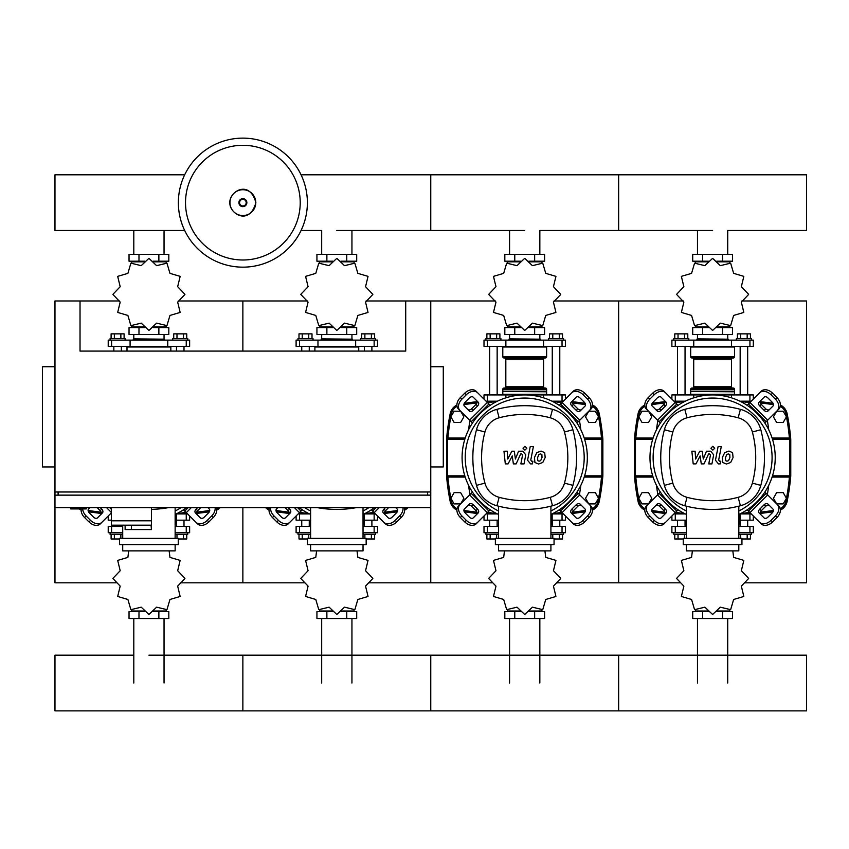 <?xml version="1.0" encoding="UTF-8"?>
<svg xmlns="http://www.w3.org/2000/svg" width="849" height="849" viewBox="0 0 849 849"><rect width="100%" height="100%" fill="white"/><g stroke="black" fill="none" stroke-linecap="round" stroke-linejoin="round"><path stroke-width="1.27" d="M70.637 507.66L70.637 508.912L86.29 508.912L86.29 507.66M366.121 300.971L405.716 300.971L405.716 351.083L80.029 351.083L80.029 300.971L54.973 300.971L54.973 491.996L430.761 491.996L430.761 495.137L54.973 495.137L54.973 507.66L430.761 507.66L430.761 582.817L492.462 582.817M54.973 366.736L42.45 366.736L42.45 466.95L54.973 466.95M430.761 366.736L443.284 366.736L443.284 466.95L430.761 466.95M58.103 495.137L58.103 491.996M427.631 495.137L427.631 491.996M405.716 300.971L430.761 300.971L430.761 582.817L369.06 582.817M111.346 507.66L111.346 520.808L151.43 520.808L151.43 507.66M111.346 525.191L111.346 520.808L151.43 520.808L151.43 529.574L151.069 525.191L111.346 525.191L125.121 525.191L125.121 529.574L151.069 529.574M131.383 525.191L131.383 529.574M783.181 422.484L786.439 416.848L783.181 411.203L776.676 411.203L773.418 416.848L776.676 422.484L783.181 422.484M595.298 422.484L598.545 416.848L595.298 411.203L588.781 411.203L585.534 416.848L588.781 422.484L595.298 422.484M648.53 422.484L651.788 416.848L648.53 411.203L642.024 411.203L638.766 416.848L642.024 422.484L648.53 422.484M460.636 422.484L463.894 416.848L460.636 411.203L454.13 411.203L450.872 416.848L454.13 422.484L460.636 422.484M783.181 503.903L786.439 498.267L783.181 492.632L776.676 492.632L773.418 498.267L776.676 503.903L783.181 503.903M595.298 503.903L598.545 498.267L595.298 492.632L588.781 492.632L585.534 498.267L588.781 503.903L595.298 503.903M648.53 503.903L651.788 498.267L648.53 492.632L642.024 492.632L638.766 498.267L642.024 503.903L648.53 503.903M460.636 503.903L463.894 498.267L460.636 492.632L454.13 492.632L450.872 498.267L454.13 503.903L460.636 503.903M307.38 202.646A64.513 64.513 0 0 1 242.867 267.159A64.513 64.513 0 0 1 178.364 202.646A64.513 64.513 0 0 1 242.867 138.132A64.513 64.513 0 0 1 307.38 202.646A64.513 64.513 0 0 0 242.867 138.132A64.513 64.513 0 0 0 178.364 202.646M242.867 145.296A57.35 57.35 0 0 1 300.217 202.646A57.35 57.35 0 0 1 242.867 259.996A57.35 57.35 0 0 1 185.517 202.646A57.35 57.35 0 0 1 242.867 145.296M671.888 399.126L671.888 394.923L753.318 394.923L753.318 399.126M685.302 401.184L673.947 401.184M751.259 401.184L739.904 401.184M484.004 399.126L484.004 394.923L565.423 394.923L565.423 399.126M497.408 401.184L486.053 401.184M563.365 401.184L552.009 401.184M727.731 254.318L727.731 230.482L806.55 230.482L806.55 174.809L618.656 174.809L618.656 230.482L618.656 174.809L430.761 174.809L430.761 230.482L430.761 174.809L301.066 174.809M184.679 174.809L54.973 174.809L54.973 230.482L184.679 230.482M681.885 401.81L677.534 401.81L677.534 401.184M677.534 394.923L677.534 346.381M685.047 394.923L685.047 346.381M677.534 401.81L678.107 402.384M673.777 340.12L673.777 338.549L688.804 338.549L688.804 340.12M674.775 338.549L674.775 333.859L687.796 333.859L687.796 338.549M684.538 333.859L684.538 338.549M678.033 333.859L678.033 338.549M747.099 402.384L747.672 401.184M747.672 394.923L747.672 346.381M740.158 394.923L740.158 346.381M747.672 401.81L743.321 401.81M751.439 340.12L751.439 338.549L736.401 338.549L736.401 340.12M750.431 338.549L750.431 333.859L740.668 333.859L740.668 338.549M740.668 333.859L737.41 333.859L737.41 338.549M747.173 333.859L747.173 338.549M741.336 302.095L748.616 294.454A36.008 36.008 0 0 0 748.616 294.338L741.336 286.697L743.82 276.445A36.008 36.008 0 0 0 743.766 276.339L733.642 273.367L730.66 263.243A36.008 36.008 0 0 0 730.564 263.179L720.302 265.663L712.661 258.383A36.008 36.008 0 0 0 712.544 258.383L704.903 265.663L694.652 263.179A36.008 36.008 0 0 0 694.546 263.243L691.564 273.367L681.439 276.339A36.008 36.008 0 0 0 681.386 276.445L683.87 286.697L676.589 294.338A36.008 36.008 0 0 0 676.589 294.454L683.87 302.095L681.386 312.358A36.008 36.008 0 0 0 681.439 312.453L691.564 315.435L694.546 325.56A36.008 36.008 0 0 0 694.652 325.613L704.903 323.14L712.544 330.41A36.008 36.008 0 0 0 712.661 330.41L720.302 323.14L730.564 325.613A36.008 36.008 0 0 0 730.66 325.56L733.642 315.435L743.766 312.453A36.008 36.008 0 0 0 743.82 312.358L741.336 302.095M727.731 261.832L727.731 261.205L727.731 261.832M697.475 261.832L697.475 261.205L697.475 261.832M722.552 254.318L722.552 261.205L732.496 261.205L732.496 254.318L692.72 254.318L692.72 261.205L708.49 261.205M722.552 261.205L716.715 261.205M702.664 254.318L702.664 261.205M697.262 338.868L728.262 339.176L697.262 338.868M727.731 326.971L727.731 327.597L727.731 326.971M697.475 326.971L697.475 327.597L697.475 326.971M722.552 334.485L722.552 327.597L732.496 327.597L732.496 334.485L692.72 334.485L692.72 327.597L708.49 327.597M722.552 327.597L716.715 327.597M702.664 334.485L702.664 327.597M731.445 346.381L753.318 346.381L753.318 340.12L671.888 340.12L671.888 346.381L731.445 346.381L731.445 340.12M716.906 326.971L729.822 326.971L729.822 325.942M708.299 326.971L695.384 326.971L695.384 325.952M695.384 262.85L695.384 261.832L708.299 261.832M716.906 261.832L729.822 261.832L729.822 262.85M691.309 346.381L690.683 347.008L734.523 347.008L734.523 356.718A1.252 1.252 0 0 1 733.271 357.97L692.466 357.97A1.252 1.252 0 0 1 693.718 359.223L731.488 359.223A1.252 1.252 0 0 1 732.74 357.97M734.523 356.718L690.683 356.718A1.252 1.252 0 0 0 691.935 357.97L712.608 357.97M692.466 388.035A1.252 1.252 0 0 0 693.718 386.783L731.488 386.783L731.488 359.223M732.74 388.035A1.252 1.252 0 0 1 731.488 386.783M691.935 388.035A1.252 1.252 0 0 0 690.683 389.288L734.523 389.288A1.252 1.252 0 0 0 733.271 388.035L691.935 388.035M690.99 391.474L734.523 391.792L690.683 391.166L734.523 391.166L734.523 389.288M691.309 394.923L690.683 394.297L734.523 394.297L734.523 391.792M493.991 401.81L489.64 401.81L489.64 401.184M489.64 394.923L489.64 346.381M497.153 394.923L497.153 346.381M489.64 401.81L490.213 402.384M485.883 340.12L485.883 338.549L500.91 338.549L500.91 340.12M486.88 338.549L486.88 333.859L499.902 333.859L499.902 338.549M496.644 333.859L496.644 338.549M490.138 333.859L490.138 338.549M559.204 402.384L559.788 401.184M559.788 394.923L559.788 346.381M552.264 394.923L552.264 346.381M559.788 401.81L555.426 401.81M563.545 340.12L563.545 338.549L548.507 338.549L548.507 340.12M562.537 338.549L562.537 333.859L552.773 333.859L552.773 338.549M552.773 333.859L549.515 333.859L549.515 338.549M559.279 333.859L559.279 338.549M553.442 302.095L560.722 294.454A36.008 36.008 0 0 0 560.722 294.338L553.442 286.697L555.925 276.445A36.008 36.008 0 0 0 555.872 276.339L545.748 273.367L542.766 263.243A36.008 36.008 0 0 0 542.67 263.179L532.408 265.663L524.767 258.383A36.008 36.008 0 0 0 524.65 258.383L517.009 265.663L506.757 263.179A36.008 36.008 0 0 0 506.651 263.243L503.669 273.367L493.556 276.339A36.008 36.008 0 0 0 493.492 276.445L495.975 286.697L488.695 294.338A36.008 36.008 0 0 0 488.695 294.454L495.975 302.095L493.492 312.358A36.008 36.008 0 0 0 493.556 312.453L503.669 315.435L506.651 325.56A36.008 36.008 0 0 0 506.757 325.613L517.009 323.14L524.65 330.41A36.008 36.008 0 0 0 524.767 330.41L532.408 323.14L542.67 325.613A36.008 36.008 0 0 0 542.766 325.56L545.748 315.435L555.872 312.453A36.008 36.008 0 0 0 555.925 312.358L553.442 302.095M539.837 261.832L539.837 261.205L539.837 261.832M509.58 261.832L509.58 261.205L509.58 261.832M534.658 254.318L534.658 261.205L544.602 261.205L544.602 254.318L504.826 254.318L504.826 261.205L520.596 261.205M534.658 261.205L528.821 261.205M514.77 254.318L514.77 261.205M509.368 338.868L540.367 339.176L509.368 338.868M539.837 326.971L539.837 327.597L539.837 326.971M509.58 326.971L509.58 327.597L509.58 326.971M534.658 334.485L534.658 327.597L544.602 327.597L544.602 334.485L504.826 334.485L504.826 327.597L520.596 327.597M534.658 327.597L528.821 327.597M514.77 334.485L514.77 327.597M543.551 346.381L565.423 346.381L565.423 340.12L484.004 340.12L484.004 346.381L543.551 346.381L543.551 340.12M529.012 326.971L541.938 326.971L541.938 325.942M520.416 326.971L507.49 326.971L507.49 325.952M507.49 262.85L507.49 261.832L520.416 261.832M529.012 261.832L541.938 261.832L541.938 262.85M503.415 346.381L502.788 347.008L546.629 347.008L546.629 356.718A1.252 1.252 0 0 1 545.376 357.97L504.571 357.97A1.252 1.252 0 0 1 505.824 359.223L543.593 359.223A1.252 1.252 0 0 1 544.846 357.97M546.629 356.718L502.788 356.718A1.252 1.252 0 0 0 504.041 357.97L524.714 357.97M504.571 388.035A1.252 1.252 0 0 0 505.824 386.783L543.593 386.783L543.593 359.223M544.846 388.035A1.252 1.252 0 0 1 543.593 386.783M504.041 388.035A1.252 1.252 0 0 0 502.788 389.288L546.629 389.288A1.252 1.252 0 0 0 545.376 388.035L504.041 388.035M503.107 391.474L546.629 391.792L502.788 391.166L546.629 391.166L546.629 389.288M503.415 394.923L502.788 394.297L546.629 394.297L546.629 391.792M301.745 351.083L301.745 346.381M309.259 351.083L309.259 346.381M297.988 340.12L297.988 338.549L313.016 338.549L313.016 340.12M298.997 338.549L298.997 333.859L312.007 333.859L312.007 338.549M308.76 333.859L308.76 338.549M302.244 333.859L302.244 338.549M371.894 351.083L371.894 346.381M364.37 351.083L364.37 346.381M375.651 340.12L375.651 338.549L360.613 338.549L360.613 340.12M374.642 338.549L374.642 333.859L364.879 333.859L364.879 338.549M364.879 333.859L361.621 333.859L361.621 338.549M371.384 333.859L371.384 338.549M365.548 302.095L372.828 294.454A36.008 36.008 0 0 0 372.828 294.338L365.548 286.697L368.031 276.445A36.008 36.008 0 0 0 367.978 276.339L357.853 273.367L354.871 263.243A36.008 36.008 0 0 0 354.776 263.179L344.514 265.663L336.873 258.383A36.008 36.008 0 0 0 336.756 258.383L329.115 265.663L318.863 263.179A36.008 36.008 0 0 0 318.757 263.243L315.775 273.367L305.661 276.339A36.008 36.008 0 0 0 305.598 276.445L308.081 286.697L300.801 294.338A36.008 36.008 0 0 0 300.801 294.454L308.081 302.095L305.598 312.358A36.008 36.008 0 0 0 305.661 312.453L315.775 315.435L318.757 325.56A36.008 36.008 0 0 0 318.863 325.613L329.115 323.14L336.756 330.41A36.008 36.008 0 0 0 336.873 330.41L344.514 323.14L354.776 325.613A36.008 36.008 0 0 0 354.871 325.56L357.853 315.435L367.978 312.453A36.008 36.008 0 0 0 368.031 312.358L365.548 302.095M351.942 261.832L351.942 261.205L351.942 261.832M321.686 261.832L321.686 261.205L321.686 261.832M346.763 254.318L346.763 261.205L356.707 261.205L356.707 254.318L316.932 254.318L316.932 261.205L332.702 261.205M346.763 261.205L340.927 261.205M326.876 254.318L326.876 261.205M321.474 338.868L352.473 339.176L321.474 338.868M351.942 326.971L351.942 327.597L351.942 326.971M321.686 326.971L321.686 327.597L321.686 326.971M346.763 334.485L346.763 327.597L356.707 327.597L356.707 334.485L316.932 334.485L316.932 327.597L332.702 327.597M346.763 327.597L340.927 327.597M326.876 334.485L326.876 327.597M355.657 346.381L377.529 346.381L377.529 340.12L296.11 340.12L296.11 346.381L355.657 346.381L355.657 340.12M341.118 326.971L354.044 326.971L354.044 325.942M332.521 326.971L319.595 326.971L319.595 325.952M319.595 262.85L319.595 261.832L332.521 261.832M341.118 261.832L354.044 261.832L354.044 262.85M315.52 346.381L314.894 347.008L358.734 347.008L358.734 351.083M113.851 351.083L113.851 346.381M121.365 351.083L121.365 346.381M110.094 340.12L110.094 338.549L125.121 338.549L125.121 340.12M111.102 338.549L111.102 333.859L124.113 333.859L124.113 338.549M120.866 333.859L120.866 338.549M114.35 333.859L114.35 338.549M184 351.083L184 346.381M176.486 351.083L176.486 346.381M187.756 340.12L187.756 338.549L172.718 338.549L172.718 340.12M186.748 338.549L186.748 333.859L176.985 333.859L176.985 338.549M176.985 333.859L173.727 333.859L173.727 338.549M183.49 333.859L183.49 338.549M177.664 302.095L184.933 294.454A36.008 36.008 0 0 0 184.933 294.338L177.664 286.697L180.137 276.445A36.008 36.008 0 0 0 180.084 276.339L169.959 273.367L166.977 263.243A36.008 36.008 0 0 0 166.882 263.179L156.619 265.663L148.978 258.383A36.008 36.008 0 0 0 148.862 258.383L141.221 265.663L130.969 263.179A36.008 36.008 0 0 0 130.863 263.243L127.891 273.367L117.767 276.339A36.008 36.008 0 0 0 117.703 276.445L120.187 286.697L112.906 294.338A36.008 36.008 0 0 0 112.906 294.454L120.187 302.095L117.703 312.358A36.008 36.008 0 0 0 117.767 312.453L127.891 315.435L130.863 325.56A36.008 36.008 0 0 0 130.969 325.613L141.221 323.14L148.862 330.41A36.008 36.008 0 0 0 148.978 330.41L156.619 323.14L166.882 325.613A36.008 36.008 0 0 0 166.977 325.56L169.959 315.435L180.084 312.453A36.008 36.008 0 0 0 180.137 312.358L177.664 302.095M164.048 261.832L164.048 261.205L164.048 261.832M133.802 261.832L133.802 261.205L133.802 261.832M158.869 254.318L158.869 261.205L168.813 261.205L168.813 254.318L129.037 254.318L129.037 261.205L144.808 261.205M158.869 261.205L153.032 261.205M138.981 254.318L138.981 261.205M133.58 338.868L164.579 339.176L133.58 338.868M164.048 326.971L164.048 327.597L164.048 326.971M133.802 326.971L133.802 327.597L133.802 326.971M158.869 334.485L158.869 327.597L168.813 327.597L168.813 334.485L129.037 334.485L129.037 327.597L144.808 327.597M158.869 327.597L153.032 327.597M138.981 334.485L138.981 327.597M167.762 346.381L189.635 346.381L189.635 340.12L108.216 340.12L108.216 346.381L167.762 346.381L167.762 340.12M153.223 326.971L166.149 326.971L166.149 325.942M144.627 326.971L131.701 326.971L131.701 325.952M131.701 262.85L131.701 261.832L144.627 261.832M153.223 261.832L166.149 261.832L166.149 262.85M127.626 346.381L127 347.008L170.84 347.008L170.84 351.083M678.107 512.722L677.534 513.295L681.885 513.295M677.534 513.295L677.534 513.921M677.534 520.182L677.534 526.444M685.047 520.182L685.047 526.444M673.777 532.716L673.777 534.276L686.395 534.276M684.538 538.351L684.538 534.276M678.033 534.276L678.033 538.977L674.775 538.977L674.775 534.276M678.033 538.977L683.265 538.977M747.099 512.722L747.672 513.921M747.672 520.182L747.672 526.444M747.672 513.295L743.321 513.295M740.158 520.182L740.158 526.444M751.439 532.716L751.439 534.276L738.81 534.276M740.668 538.351L740.668 534.276M747.173 534.276L747.173 538.977L750.431 538.977L750.431 534.276M747.173 538.977L741.941 538.977M692.391 550.874L691.564 557.4L681.439 560.372A36.008 36.008 0 0 0 681.386 560.478L683.87 570.73L676.589 578.371A36.008 36.008 0 0 0 676.589 578.487L683.87 586.128L681.386 596.391A36.008 36.008 0 0 0 681.439 596.486L691.564 599.468L694.546 609.593A36.008 36.008 0 0 0 694.652 609.646L704.903 607.173L712.544 614.443A36.008 36.008 0 0 0 712.661 614.443L720.302 607.173L730.564 609.646A36.008 36.008 0 0 0 730.66 609.593L733.642 599.468L743.766 596.486A36.008 36.008 0 0 0 743.82 596.391L741.336 586.128L748.616 578.487A36.008 36.008 0 0 0 748.616 578.371L741.336 570.73L743.82 560.478A36.008 36.008 0 0 0 743.766 560.372L733.642 557.4L732.814 550.874M697.475 611.004L697.475 611.63L697.475 611.004M727.731 611.004L727.731 611.63L727.731 611.004M702.664 618.518L702.664 611.63L692.72 611.63L692.72 618.518L732.496 618.518L732.496 611.63L716.715 611.63M702.664 611.63L708.49 611.63M722.552 618.518L722.552 611.63M686.395 526.444L671.888 526.444L671.888 532.716L686.395 532.716M738.81 532.716L753.318 532.716L753.318 526.444L738.81 526.444M729.822 609.975L729.822 611.004L716.906 611.004M708.299 611.004L695.384 611.004L695.384 609.975M490.213 512.722L489.64 513.295L493.991 513.295M489.64 513.295L489.64 513.921M489.64 520.182L489.64 526.444M497.153 520.182L497.153 526.444M485.883 532.716L485.883 534.276L498.501 534.276M496.644 538.351L496.644 534.276M490.138 534.276L490.138 538.977L486.88 538.977L486.88 534.276M490.138 538.977L495.37 538.977M559.204 512.722L559.788 513.921M559.788 520.182L559.788 526.444M559.788 513.295L555.426 513.295M552.264 520.182L552.264 526.444M563.545 532.716L563.545 534.276L550.916 534.276M552.773 538.351L552.773 534.276M559.279 534.276L559.279 538.977L562.537 538.977L562.537 534.276M559.279 538.977L554.057 538.977M504.497 550.874L503.669 557.4L493.556 560.372A36.008 36.008 0 0 0 493.492 560.478L495.975 570.73L488.695 578.371A36.008 36.008 0 0 0 488.695 578.487L495.975 586.128L493.492 596.391A36.008 36.008 0 0 0 493.556 596.486L503.669 599.468L506.651 609.593A36.008 36.008 0 0 0 506.757 609.646L517.009 607.173L524.65 614.443A36.008 36.008 0 0 0 524.767 614.443L532.408 607.173L542.67 609.646A36.008 36.008 0 0 0 542.766 609.593L545.748 599.468L555.872 596.486A36.008 36.008 0 0 0 555.925 596.391L553.442 586.128L560.722 578.487A36.008 36.008 0 0 0 560.722 578.371L553.442 570.73L555.925 560.478A36.008 36.008 0 0 0 555.872 560.372L545.748 557.4L544.92 550.874M509.58 611.004L509.58 611.63L509.58 611.004M539.837 611.004L539.837 611.63L539.837 611.004M514.77 618.518L514.77 611.63L504.826 611.63L504.826 618.518L544.602 618.518L544.602 611.63L528.821 611.63M514.77 611.63L520.596 611.63M534.658 618.518L534.658 611.63M498.501 526.444L484.004 526.444L484.004 532.716L498.501 532.716M550.916 532.716L565.423 532.716L565.423 526.444L550.916 526.444M541.938 609.975L541.938 611.004L529.012 611.004M520.416 611.004L507.49 611.004L507.49 609.975M302.318 512.722L301.745 513.295L306.107 513.295M301.745 513.295L301.745 513.921M301.745 520.182L301.745 526.444M309.259 520.182L309.259 526.444M297.988 532.716L297.988 534.276L310.607 534.276M308.76 538.351L308.76 534.276M302.244 534.276L302.244 538.977L298.997 538.977L298.997 534.276M302.244 538.977L307.476 538.977M371.31 512.722L371.894 513.921M371.894 520.182L371.894 526.444M371.894 513.295L367.532 513.295M364.37 520.182L364.37 526.444M375.651 532.716L375.651 534.276L363.032 534.276M364.879 538.351L364.879 534.276M371.384 534.276L371.384 538.977L374.642 538.977L374.642 534.276M371.384 538.977L366.163 538.977M316.603 550.874L315.775 557.4L305.661 560.372A36.008 36.008 0 0 0 305.598 560.478L308.081 570.73L300.801 578.371A36.008 36.008 0 0 0 300.801 578.487L308.081 586.128L305.598 596.391A36.008 36.008 0 0 0 305.661 596.486L315.775 599.468L318.757 609.593A36.008 36.008 0 0 0 318.863 609.646L329.115 607.173L336.756 614.443A36.008 36.008 0 0 0 336.873 614.443L344.514 607.173L354.776 609.646A36.008 36.008 0 0 0 354.871 609.593L357.853 599.468L367.978 596.486A36.008 36.008 0 0 0 368.031 596.391L365.548 586.128L372.828 578.487A36.008 36.008 0 0 0 372.828 578.371L365.548 570.73L368.031 560.478A36.008 36.008 0 0 0 367.978 560.372L357.853 557.4L357.026 550.874M321.686 611.004L321.686 611.63L321.686 611.004M351.942 611.004L351.942 611.63L351.942 611.004M326.876 618.518L326.876 611.63L316.932 611.63L316.932 618.518L356.707 618.518L356.707 611.63L340.927 611.63M326.876 611.63L332.702 611.63M346.763 618.518L346.763 611.63M310.607 526.444L296.11 526.444L296.11 532.716L310.607 532.716M363.032 532.716L377.529 532.716L377.529 526.444L363.032 526.444M354.044 609.975L354.044 611.004L341.118 611.004M332.521 611.004L319.595 611.004L319.595 609.975M113.851 525.191L113.851 526.444M121.365 525.191L121.365 526.444M110.094 532.716L110.094 534.276L122.712 534.276M120.866 538.351L120.866 534.276M114.35 534.276L114.35 538.977L111.102 538.977L111.102 534.276M114.35 538.977L119.582 538.977M183.416 512.722L184 513.921M184 520.182L184 526.444M184 513.295L179.638 513.295M176.486 520.182L176.486 526.444M187.756 532.716L187.756 534.276L175.138 534.276M176.985 538.351L176.985 534.276M183.49 534.276L183.49 538.977L186.748 538.977L186.748 534.276M183.49 538.977L178.269 538.977M128.708 550.874L127.891 557.4L117.767 560.372A36.008 36.008 0 0 0 117.703 560.478L120.187 570.73L112.906 578.371A36.008 36.008 0 0 0 112.906 578.487L120.187 586.128L117.703 596.391A36.008 36.008 0 0 0 117.767 596.486L127.891 599.468L130.863 609.593A36.008 36.008 0 0 0 130.969 609.646L141.221 607.173L148.862 614.443A36.008 36.008 0 0 0 148.978 614.443L156.619 607.173L166.882 609.646A36.008 36.008 0 0 0 166.977 609.593L169.959 599.468L180.084 596.486A36.008 36.008 0 0 0 180.137 596.391L177.664 586.128L184.933 578.487A36.008 36.008 0 0 0 184.933 578.371L177.664 570.73L180.137 560.478A36.008 36.008 0 0 0 180.084 560.372L169.959 557.4L169.131 550.874M133.802 611.004L133.802 611.63L133.802 611.004M164.048 611.004L164.048 611.63L164.048 611.004M138.981 618.518L138.981 611.63L129.037 611.63L129.037 618.518L168.813 618.518L168.813 611.63L153.032 611.63M138.981 611.63L144.808 611.63M158.869 618.518L158.869 611.63M122.712 526.444L108.216 526.444L108.216 532.716L122.712 532.716M175.138 532.716L189.635 532.716L189.635 526.444L175.138 526.444M166.149 609.975L166.149 611.004L153.223 611.004M144.627 611.004L131.701 611.004L131.701 609.975M740.063 520.182L753.318 520.182L753.318 515.98M671.888 515.98L671.888 520.182L686.395 520.182M685.302 513.921L673.947 513.921M751.259 513.921L739.904 513.921M552.168 520.182L565.423 520.182L565.423 515.98M484.004 515.98L484.004 520.182L498.501 520.182M497.408 513.921L486.053 513.921M563.365 513.921L552.009 513.921M364.285 520.182L377.529 520.182L377.529 515.98M296.11 515.98L296.11 520.182L310.607 520.182M309.514 513.921L298.158 513.921M375.47 513.921L364.115 513.921M176.39 520.182L189.635 520.182L189.635 515.98M108.216 515.98L108.216 520.182L111.346 520.182M111.346 513.921L110.274 513.921M187.576 513.921L176.221 513.921M148.925 655.184L806.55 655.184L806.55 710.868L618.656 710.868L618.656 655.184L618.656 710.868L430.761 710.868L430.761 655.184L430.761 710.868L242.867 710.868L242.867 655.184L242.867 710.868L54.973 710.868L54.973 655.184L133.802 655.184M729.769 454.47L728.389 453.918L726.818 454.47L725.492 457.537L725.63 460.636L726.977 461.198L728.569 460.636L729.907 457.537L729.769 454.47M724.728 452.623L722.329 457.537L722.807 462.482L726.426 464.042L730.671 462.482L733.069 457.537L732.581 452.623L728.941 451.063L724.728 452.623M718.127 446.563L715.463 460.264L718.456 463.894L720.26 463.894L720.78 461.219L719.559 461.219L718.668 460.073L721.289 446.563L718.127 446.563M712.82 450.129L714.741 448.208L712.82 446.287L710.9 448.208L712.82 450.129M695.957 463.894L700.16 455.934L701.263 463.894L704.033 463.894L708.586 453.886L709.562 453.886L710.464 455.032L708.766 463.904L711.929 463.904L713.669 454.82L710.655 451.201L706.464 451.212L703.301 459.054L702.219 451.212L699.746 451.212L695.639 459.054L695.119 451.212L691.861 451.212L693.198 463.894L695.957 463.894M541.874 454.47L540.495 453.918L538.935 454.47L537.608 457.537L537.735 460.636L539.083 461.198L540.675 460.636L542.012 457.537L541.874 454.47M536.833 452.623L534.446 457.537L534.912 462.482L538.531 464.042L542.776 462.482L545.175 457.537L544.687 452.623L541.046 451.063L536.833 452.623M530.232 446.563L527.569 460.264L530.561 463.894L532.365 463.894L532.885 461.219L531.676 461.219L530.774 460.073L533.395 446.563L530.232 446.563M524.926 450.129L526.847 448.208L524.926 446.287L523.005 448.208L524.926 450.129M508.063 463.894L512.265 455.934L513.369 463.894L516.139 463.894L520.692 453.886L521.668 453.886L522.57 455.032L520.872 463.904L524.035 463.904L525.775 454.82L522.761 451.201L518.569 451.212L515.407 459.054L514.324 451.212L511.851 451.212L507.744 459.054L507.224 451.212L503.966 451.212L505.304 463.894L508.063 463.894M712.608 394.923A62.635 62.635 0 0 1 739.712 514.016A62.635 62.635 0 0 0 712.608 394.923A62.635 62.635 0 0 0 686.395 514.441A62.635 62.635 0 0 1 712.608 394.923M769.523 505.622A3.131 2.218 -45 0 0 765.745 506.269L761.32 510.695A3.131 2.218 -45 0 0 760.672 514.473M759.749 509.135L764.185 504.699A3.131 2.218 135 0 1 767.963 504.051L772.93 509.018A3.131 2.218 135 0 1 772.282 512.796L767.846 517.232A3.131 2.218 135 0 1 764.068 517.879L759.102 512.913A3.131 2.218 135 0 1 759.749 509.135L761.32 510.695M760.672 400.632A3.131 2.218 -135 0 0 761.32 404.411L765.745 408.836A3.131 2.218 -135 0 0 769.523 409.483M764.185 410.407L759.749 405.971A3.131 2.218 45 0 1 759.102 402.193L764.068 397.226A3.131 2.218 45 0 1 767.846 397.873L772.282 402.309A3.131 2.218 45 0 1 772.93 406.087L767.963 411.054A3.131 2.218 45 0 1 764.185 410.407L765.745 408.836M655.683 409.483A3.131 2.218 135 0 0 659.461 408.836L663.886 404.411A3.131 2.218 135 0 0 664.534 400.632M665.457 405.971L661.021 410.407A3.131 2.218 -45 0 1 657.243 411.054L652.276 406.087A3.131 2.218 -45 0 1 652.923 402.309L657.359 397.873A3.131 2.218 -45 0 1 661.138 397.226L666.104 402.193A3.131 2.218 -45 0 1 665.457 405.971L663.886 404.411M777.355 504.593A9.392 6.643 135 0 1 775.413 515.937L776.973 517.497A9.392 6.643 -45 0 0 778.926 506.163L764.853 492.091M747.141 509.803L761.203 523.875A9.392 6.643 -45 0 0 772.548 521.923L770.977 520.363A9.392 6.643 135 0 1 759.643 522.305M776.973 517.497L772.548 521.923M775.413 515.937L770.977 520.363M759.643 392.8A9.392 6.643 45 0 1 770.977 394.743L772.548 393.183A9.392 6.643 -135 0 0 761.203 391.23L747.141 405.302M764.853 423.014L778.926 408.953A9.392 6.643 -135 0 0 776.973 397.608L775.413 399.179A9.392 6.643 45 0 1 777.355 410.513M772.548 393.183L776.973 397.608M770.977 394.743L775.413 399.179M647.851 410.513A9.392 6.643 -45 0 1 649.793 399.179L648.233 397.608A9.392 6.643 135 0 0 646.28 408.953L660.352 423.014M678.064 405.302L664.003 391.23A9.392 6.643 135 0 0 652.658 393.183L654.229 394.743A9.392 6.643 -45 0 1 665.563 392.8M648.233 397.608L652.658 393.183M649.793 399.179L654.229 394.743M664.534 514.473A3.131 2.218 45 0 0 663.886 510.695L659.461 506.269A3.131 2.218 45 0 0 655.683 505.622M661.021 504.699L665.457 509.135A3.131 2.218 -135 0 1 666.104 512.913L661.138 517.879A3.131 2.218 -135 0 1 657.359 517.232L652.923 512.796A3.131 2.218 -135 0 1 652.276 509.018L657.243 504.051A3.131 2.218 -135 0 1 661.021 504.699L659.461 506.269M660.352 492.091L646.28 506.163A9.392 6.643 45 0 0 648.233 517.497L649.793 515.937A9.392 6.643 -135 0 1 647.851 504.593M665.563 522.305A9.392 6.643 -135 0 1 654.229 520.363L652.658 521.923A9.392 6.643 45 0 0 664.003 523.875L678.064 509.803M652.658 521.923L648.233 517.497M654.229 520.363L649.793 515.937M686.395 510.971A59.504 59.504 0 0 1 712.608 398.054A59.504 59.504 0 0 1 738.81 510.971M738.81 514.016L740.063 514.016L740.063 524.035L738.81 524.035M741.941 544.612L741.941 538.351L683.265 538.351L683.265 544.612L741.941 544.612M738.81 538.351L738.81 506.174M686.395 544.612L686.395 550.874L738.81 550.874L738.81 544.612M686.395 506.174L686.395 538.351M740.413 505.76A28.813 28.813 0 0 0 760.81 485.363A107.685 107.685 0 0 0 760.81 429.743A28.813 28.813 0 0 0 740.413 409.345A107.685 107.685 0 0 0 684.793 409.345A28.813 28.813 0 0 0 664.396 429.743A107.685 107.685 0 0 0 664.396 485.363A28.813 28.813 0 0 0 684.793 505.76A107.685 107.685 0 0 0 740.413 505.76L738.163 497.323A98.951 98.951 0 0 1 687.043 497.323A20.068 20.068 0 0 1 672.843 483.113A98.951 98.951 0 0 1 672.843 431.992A20.068 20.068 0 0 1 687.043 417.793A98.951 98.951 0 0 1 738.163 417.793A20.068 20.068 0 0 1 752.363 431.992A98.951 98.951 0 0 1 752.363 483.113A20.068 20.068 0 0 1 738.163 497.323M524.714 394.923A62.635 62.635 0 0 1 551.818 514.016A62.635 62.635 0 0 0 524.714 394.923A62.635 62.635 0 0 0 498.501 514.441A62.635 62.635 0 0 1 524.714 394.923M581.639 505.622A3.131 2.218 -45 0 0 577.851 506.269L573.425 510.695A3.131 2.218 -45 0 0 572.778 514.473M571.855 509.135L576.291 504.699A3.131 2.218 135 0 1 580.069 504.051L585.035 509.018A3.131 2.218 135 0 1 584.388 512.796L579.952 517.232A3.131 2.218 135 0 1 576.174 517.879L571.207 512.913A3.131 2.218 135 0 1 571.855 509.135L573.425 510.695M572.778 400.632A3.131 2.218 -135 0 0 573.425 404.411L577.851 408.836A3.131 2.218 -135 0 0 581.639 409.483M576.291 410.407L571.855 405.971A3.131 2.218 45 0 1 571.207 402.193L576.174 397.226A3.131 2.218 45 0 1 579.952 397.873L584.388 402.309A3.131 2.218 45 0 1 585.035 406.087L580.069 411.054A3.131 2.218 45 0 1 576.291 410.407L577.851 408.836M467.788 409.483A3.131 2.218 135 0 0 471.566 408.836L475.992 404.411A3.131 2.218 135 0 0 476.639 400.632M477.562 405.971L473.126 410.407A3.131 2.218 -45 0 1 469.348 411.054L464.382 406.087A3.131 2.218 -45 0 1 465.029 402.309L469.465 397.873A3.131 2.218 -45 0 1 473.243 397.226L478.21 402.193A3.131 2.218 -45 0 1 477.562 405.971L475.992 404.411M589.461 504.593A9.392 6.643 135 0 1 587.519 515.937L589.079 517.497A9.392 6.643 -45 0 0 591.031 506.163L576.959 492.091M559.247 509.803L573.319 523.875A9.392 6.643 -45 0 0 584.653 521.923L583.093 520.363A9.392 6.643 135 0 1 571.748 522.305M589.079 517.497L584.653 521.923M587.519 515.937L583.093 520.363M571.748 392.8A9.392 6.643 45 0 1 583.093 394.743L584.653 393.183A9.392 6.643 -135 0 0 573.319 391.23L559.247 405.302M576.959 423.014L591.031 408.953A9.392 6.643 -135 0 0 589.079 397.608L587.519 399.179A9.392 6.643 45 0 1 589.461 410.513M584.653 393.183L589.079 397.608M583.093 394.743L587.519 399.179M459.956 410.513A9.392 6.643 -45 0 1 461.898 399.179L460.338 397.608A9.392 6.643 135 0 0 458.386 408.953L472.458 423.014M490.17 405.302L476.109 391.23A9.392 6.643 135 0 0 464.764 393.183L466.334 394.743A9.392 6.643 -45 0 1 477.669 392.8M460.338 397.608L464.764 393.183M461.898 399.179L466.334 394.743M476.639 514.473A3.131 2.218 45 0 0 475.992 510.695L471.566 506.269A3.131 2.218 45 0 0 467.788 505.622M473.126 504.699L477.562 509.135A3.131 2.218 -135 0 1 478.21 512.913L473.243 517.879A3.131 2.218 -135 0 1 469.465 517.232L465.029 512.796A3.131 2.218 -135 0 1 464.382 509.018L469.348 504.051A3.131 2.218 -135 0 1 473.126 504.699L471.566 506.269M472.458 492.091L458.386 506.163A9.392 6.643 45 0 0 460.338 517.497L461.898 515.937A9.392 6.643 -135 0 1 459.956 504.593M477.669 522.305A9.392 6.643 -135 0 1 466.334 520.363L464.764 521.923A9.392 6.643 45 0 0 476.109 523.875L490.17 509.803M464.764 521.923L460.338 517.497M466.334 520.363L461.898 515.937M498.501 510.971A59.504 59.504 0 0 1 524.714 398.054A59.504 59.504 0 0 1 550.916 510.971M550.916 514.016L552.168 514.016L552.168 524.035L550.916 524.035M554.057 544.612L554.057 538.351L495.37 538.351L495.37 544.612L554.057 544.612M550.916 538.351L550.916 506.174M498.501 544.612L498.501 550.874L550.916 550.874L550.916 544.612M498.501 506.174L498.501 538.351M552.519 505.76A28.813 28.813 0 0 0 572.916 485.363A107.685 107.685 0 0 0 572.916 429.743A28.813 28.813 0 0 0 552.519 409.345A107.685 107.685 0 0 0 496.898 409.345A28.813 28.813 0 0 0 476.501 429.743A107.685 107.685 0 0 0 476.501 485.363A28.813 28.813 0 0 0 496.898 505.76A107.685 107.685 0 0 0 552.519 505.76L550.269 497.323A98.951 98.951 0 0 1 499.148 497.323A20.068 20.068 0 0 1 484.949 483.113A98.951 98.951 0 0 1 484.949 431.992A20.068 20.068 0 0 1 499.148 417.793A98.951 98.951 0 0 1 550.269 417.793A20.068 20.068 0 0 1 564.479 431.992A98.951 98.951 0 0 1 564.479 483.113A20.068 20.068 0 0 1 550.269 497.323M374.398 507.66A62.635 62.635 0 0 1 363.924 514.016A62.635 62.635 0 0 0 374.398 507.66M388.566 507.66L385.531 510.695A3.131 2.218 -45 0 0 384.884 514.473M395.783 507.66L397.141 509.018A3.131 2.218 135 0 1 396.494 512.796L392.068 517.232A3.131 2.218 135 0 1 388.28 517.879L383.313 512.913A3.131 2.218 135 0 1 383.971 509.135L385.435 507.66M371.353 509.803L385.425 523.875A9.392 6.643 -45 0 0 396.759 521.923L395.199 520.363A9.392 6.643 135 0 1 383.854 522.305M403.01 507.66A9.392 6.643 135 0 1 399.624 515.937L401.195 517.497A9.392 6.643 -45 0 0 404.156 507.66M401.195 517.497L396.759 521.923M399.624 515.937L395.199 520.363M288.745 514.473A3.131 2.218 45 0 0 288.098 510.695L285.062 507.66M288.193 507.66L289.668 509.135A3.131 2.218 -135 0 1 290.316 512.913L285.349 517.879A3.131 2.218 -135 0 1 281.571 517.232L277.145 512.796A3.131 2.218 -135 0 1 276.487 509.018L277.856 507.66M289.774 522.305A9.392 6.643 -135 0 1 278.44 520.363L276.87 521.923A9.392 6.643 45 0 0 288.214 523.875L302.286 509.803M276.87 521.923L272.444 517.497L274.004 515.937A9.392 6.643 -135 0 1 270.629 507.66M269.483 507.66A9.392 6.643 45 0 0 272.444 517.497M278.44 520.363L274.004 515.937M310.607 514.441A62.635 62.635 0 0 1 299.241 507.66A62.635 62.635 0 0 0 310.607 514.441M310.607 510.971A59.504 59.504 0 0 1 304.727 507.66M363.032 514.016L364.285 514.016L364.285 524.035L363.032 524.035M366.163 544.612L366.163 538.351L307.476 538.351L307.476 544.612L366.163 544.612M363.032 538.351L363.032 507.66M310.607 544.612L310.607 550.874L363.032 550.874L363.032 544.612M310.607 507.66L310.607 538.351M368.901 507.66A59.504 59.504 0 0 1 363.032 510.971M317.462 507.66A107.685 107.685 0 0 0 356.166 507.66M186.504 507.66A62.635 62.635 0 0 1 176.03 514.016A62.635 62.635 0 0 0 186.504 507.66M200.682 507.66L197.637 510.695A3.131 2.218 -45 0 0 196.989 514.473M207.888 507.66L209.247 509.018A3.131 2.218 135 0 1 208.599 512.796L204.174 517.232A3.131 2.218 135 0 1 200.385 517.879L195.429 512.913A3.131 2.218 135 0 1 196.077 509.135L197.541 507.66M183.458 509.803L197.53 523.875A9.392 6.643 -45 0 0 208.865 521.923L207.305 520.363A9.392 6.643 135 0 1 195.96 522.305M215.115 507.66A9.392 6.643 135 0 1 211.73 515.937L213.301 517.497A9.392 6.643 -45 0 0 216.262 507.66M213.301 517.497L208.865 521.923M211.73 515.937L207.305 520.363M100.861 514.473A3.131 2.218 45 0 0 100.203 510.695L97.168 507.66M100.299 507.66L101.774 509.135A3.131 2.218 -135 0 1 102.421 512.913L97.455 517.879A3.131 2.218 -135 0 1 93.677 517.232L89.251 512.796A3.131 2.218 -135 0 1 88.593 509.018L89.962 507.66M101.88 522.305A9.392 6.643 -135 0 1 90.546 520.363L88.975 521.923A9.392 6.643 45 0 0 100.32 523.875L111.346 512.849M88.975 521.923L84.55 517.497L86.12 515.937A9.392 6.643 -135 0 1 82.682 508.912M81.217 508.912A9.392 6.643 45 0 0 84.55 517.497M90.546 520.363L86.12 515.937M175.138 514.016L176.39 514.016L176.39 524.035L175.138 524.035M178.269 544.612L178.269 538.351L119.582 538.351L119.582 544.612L178.269 544.612M175.138 538.351L175.138 507.66M122.712 544.612L122.712 550.874L175.138 550.874L175.138 544.612M122.712 525.191L122.712 538.351M181.007 507.66A59.504 59.504 0 0 1 175.138 510.971M151.43 509.379A107.685 107.685 0 0 0 168.282 507.66M675.581 512.297A216.272 216.272 0 0 0 684.846 513.698M740.36 513.698A216.272 216.272 0 0 0 749.625 512.297M767.347 494.574A216.272 216.272 0 0 0 768.748 485.31M768.748 429.796A216.272 216.272 0 0 0 767.347 420.531M749.625 402.808A216.272 216.272 0 0 0 740.36 401.407M684.846 401.407A216.272 216.272 0 0 0 675.581 402.808M657.858 420.531A216.272 216.272 0 0 0 656.457 429.796M656.457 485.31A216.272 216.272 0 0 0 657.858 494.574M487.687 512.297A216.272 216.272 0 0 0 496.952 513.698M552.466 513.698A216.272 216.272 0 0 0 561.741 512.297M579.453 494.574A216.272 216.272 0 0 0 580.854 485.31M580.854 429.796A216.272 216.272 0 0 0 579.453 420.531M561.741 402.808A216.272 216.272 0 0 0 552.466 401.407M496.952 401.407A216.272 216.272 0 0 0 487.687 402.808M469.964 420.531A216.272 216.272 0 0 0 468.563 429.796M468.563 485.31A216.272 216.272 0 0 0 469.964 494.574M299.793 512.297A216.272 216.272 0 0 0 309.057 513.698M364.571 513.698A216.272 216.272 0 0 0 373.847 512.297M176.677 513.698A216.272 216.272 0 0 0 185.952 512.297M787.15 501.334A221.472 221.472 0 0 0 790.759 475.928L789.4 477.074A220.22 220.22 0 0 1 785.919 501.08L787.15 501.334A12.523 12.523 0 0 1 780.411 510.09M790.196 476.873L789.506 477.074A1.252 1.252 0 0 0 790.759 475.928L790.759 439.177A221.472 221.472 0 0 0 787.15 413.781A12.523 12.523 0 0 0 780.411 405.015M644.794 405.015A12.523 12.523 0 0 0 638.055 413.781A221.472 221.472 0 0 0 634.447 439.177L635.699 438.031A1.252 1.252 0 0 0 634.447 439.177L635.455 439.283L635.37 438.073M773.036 403.317A424.511 424.511 0 0 0 760.184 401.673M665.022 401.673A424.511 424.511 0 0 0 652.181 403.317M789.835 438.073L789.75 439.283L790.759 439.177L789.506 438.031L772.112 438.031M652.181 511.788A424.511 424.511 0 0 0 665.022 513.443M760.184 513.443A424.511 424.511 0 0 0 773.036 511.788M634.447 439.177L634.447 475.928L635.699 477.074L653.093 477.074L635.699 477.074L635.455 475.822L634.447 475.928A221.472 221.472 0 0 0 638.055 501.334A12.523 12.523 0 0 0 644.794 510.09M635.01 476.873L635.699 477.074A1.252 1.252 0 0 1 634.447 475.928M772.112 477.074L789.506 477.074A1.252 1.252 0 0 0 790.759 475.928L789.75 475.822L789.506 477.074M790.759 439.177A1.252 1.252 0 0 0 789.506 438.031A1.252 1.252 0 0 1 790.759 439.177M772.516 439.283L789.75 439.283L789.75 475.822L772.516 475.822M653.093 438.031L635.699 438.031M652.701 475.822L635.455 475.822L635.455 439.283L652.701 439.283M592.517 510.09A12.523 12.523 0 0 0 599.256 501.334A221.472 221.472 0 0 0 602.864 475.928L602.652 476.533M602.302 476.873L601.612 477.074A1.252 1.252 0 0 0 602.864 475.928L601.612 477.074A1.252 1.252 0 0 0 602.864 475.928L602.864 439.177A221.472 221.472 0 0 0 599.256 413.781A12.523 12.523 0 0 0 592.517 405.015M450.161 413.781A221.472 221.472 0 0 0 446.553 439.177L447.911 438.031A220.22 220.22 0 0 1 451.392 414.025L450.161 413.781A12.523 12.523 0 0 1 456.9 405.015M447.476 438.073L447.805 438.031A1.252 1.252 0 0 0 446.553 439.177L447.561 439.283L447.805 438.031L465.199 438.031M585.141 403.317A424.511 424.511 0 0 0 572.3 401.673M477.127 401.673A424.511 424.511 0 0 0 464.286 403.317M601.941 438.073L601.856 439.283L602.864 439.177L601.612 438.031L584.218 438.031M464.286 511.788A424.511 424.511 0 0 0 477.127 513.443M572.3 513.443A424.511 424.511 0 0 0 585.141 511.788M446.553 439.177L446.553 475.928L447.805 477.074L465.199 477.074L447.805 477.074L447.561 475.822L446.553 475.928A221.472 221.472 0 0 0 450.161 501.334A12.523 12.523 0 0 0 456.9 510.09M447.115 476.873L447.805 477.074A1.252 1.252 0 0 1 446.553 475.928M584.218 477.074L601.612 477.074L601.856 475.822L584.621 475.822M602.864 475.928L601.856 475.822L601.856 439.283L584.621 439.283M602.864 439.177A1.252 1.252 0 0 0 601.612 438.031A1.252 1.252 0 0 1 602.864 439.177M464.806 475.822L447.561 475.822L447.561 439.283L464.806 439.283M404.633 510.09A12.523 12.523 0 0 0 407.998 507.66M276.392 511.788A424.511 424.511 0 0 0 289.233 513.443M384.406 513.443A424.511 424.511 0 0 0 397.247 511.788M265.641 507.66A12.523 12.523 0 0 0 269.006 510.09M216.739 510.09A12.523 12.523 0 0 0 220.103 507.66M88.498 511.788A424.511 424.511 0 0 0 101.339 513.443M196.512 513.443A424.511 424.511 0 0 0 209.353 511.788M79.19 508.912A12.523 12.523 0 0 0 81.111 510.09M744.849 582.817L806.55 582.817L806.55 300.971L741.899 300.971M554.015 300.971L618.656 300.971L618.656 582.817L618.656 300.971L683.307 300.971M556.955 582.817L680.357 582.817M430.761 300.971L495.413 300.971M178.226 300.971L242.867 300.971L242.867 351.083L242.867 300.971L307.518 300.971M181.166 582.817L242.867 582.817L242.867 507.66L242.867 582.817L304.568 582.817M80.029 300.971L119.624 300.971M54.973 491.996L54.973 495.137M54.973 507.66L54.973 582.817L116.674 582.817M255.782 202.646A12.915 12.915 0 0 1 242.867 215.55A12.915 12.915 0 0 1 229.962 202.646A12.915 12.915 0 0 1 242.867 189.73A12.915 12.915 0 0 1 255.782 202.646M246.857 202.646A3.99 3.99 0 0 1 242.867 206.636A3.99 3.99 0 0 1 238.887 202.646A3.99 3.99 0 0 1 242.867 198.655A3.99 3.99 0 0 1 246.857 202.646M246.189 202.646A3.311 3.311 0 0 1 242.867 205.957A3.311 3.311 0 0 1 239.556 202.646A3.311 3.311 0 0 1 242.867 199.335A3.311 3.311 0 0 1 246.189 202.646M731.445 394.923L731.445 397.82M693.76 394.923L693.76 397.82M675.273 394.923L675.273 401.184M749.932 394.923L749.932 401.184M543.551 394.923L543.551 397.82M505.866 394.923L505.866 397.82M487.379 394.923L487.379 401.184M562.038 394.923L562.038 401.184M693.76 346.381L693.76 340.12M675.273 346.381L675.273 340.12M749.932 346.381L749.932 340.12M505.866 346.381L505.866 340.12M487.379 346.381L487.379 340.12M562.038 346.381L562.038 340.12M317.972 346.381L317.972 340.12M299.485 346.381L299.485 340.12M374.144 346.381L374.144 340.12M130.088 346.381L130.088 340.12M111.59 346.381L111.59 340.12M186.249 346.381L186.249 340.12M749.932 526.444L749.932 532.716M675.273 526.444L675.273 532.716M562.038 526.444L562.038 532.716M487.379 526.444L487.379 532.716M374.144 526.444L374.144 532.716M299.485 526.444L299.485 532.716M186.249 526.444L186.249 532.716M111.59 526.444L111.59 532.716M675.273 520.182L675.273 513.921M749.932 520.182L749.932 513.921M487.379 520.182L487.379 513.921M562.038 520.182L562.038 513.921M299.485 520.182L299.485 513.921M374.144 520.182L374.144 513.921M186.249 520.182L186.249 513.921M764.185 504.699L765.745 506.269M759.749 405.971L761.32 404.411M661.021 410.407L659.461 408.836M766.127 493.365L748.415 511.077M749.975 512.647L767.698 494.925M748.415 404.028L766.127 421.741M767.698 420.181L749.975 402.468M659.079 421.741L676.791 404.028M675.231 402.468L657.508 420.181M665.457 509.135L663.886 510.695M657.508 494.925L675.231 512.647M676.791 511.077L659.079 493.365M760.81 485.363L752.363 483.113M687.043 497.323L684.793 505.76M760.81 429.743L752.363 431.992M672.843 483.113L664.396 485.363M740.413 409.345L738.163 417.793M672.843 431.992L664.396 429.743M684.793 409.345L687.043 417.793M576.291 504.699L577.851 506.269M571.855 405.971L573.425 404.411M473.126 410.407L471.566 408.836M578.233 493.365L560.52 511.077M562.08 512.647L579.803 494.925M560.52 404.028L578.233 421.741M579.803 420.181L562.08 402.468M471.184 421.741L488.897 404.028M487.337 402.468L469.624 420.181M477.562 509.135L475.992 510.695M469.624 494.925L487.337 512.647M488.897 511.077L471.184 493.365M572.916 485.363L564.479 483.113M499.148 497.323L496.898 505.76M572.916 429.743L564.479 431.992M484.949 483.113L476.501 485.363M552.519 409.345L550.269 417.793M484.949 431.992L476.501 429.743M496.898 409.345L499.148 417.793M383.971 509.135L385.531 510.695M376.043 507.66L372.626 511.077M374.197 512.647L379.174 507.66M289.668 509.135L288.098 510.695M294.454 507.66L299.442 512.647M301.002 511.077L297.585 507.66M196.077 509.135L197.637 510.695M188.149 507.66L184.732 511.077M186.302 512.647L191.28 507.66M101.774 509.135L100.203 510.695M106.56 507.66L111.346 512.435M111.346 509.304L109.691 507.66M635.805 438.031A220.22 220.22 0 0 1 639.286 414.025L638.055 413.781M639.286 414.025A11.27 11.27 0 0 1 644.922 406.363M651.788 404.633A423.258 423.258 0 0 1 664.841 402.946M674.711 401.948A423.258 423.258 0 0 1 677.534 401.704M747.672 401.704A423.258 423.258 0 0 1 750.495 401.948M760.364 402.946A423.258 423.258 0 0 1 773.418 404.633M780.284 406.363A11.27 11.27 0 0 1 785.919 414.025L787.15 413.781M785.919 414.025A220.22 220.22 0 0 1 789.4 438.031M785.919 501.08A11.27 11.27 0 0 1 780.284 508.742M773.418 510.472A423.258 423.258 0 0 1 760.364 512.159M750.495 513.157A423.258 423.258 0 0 1 747.672 513.401M677.534 513.401A423.258 423.258 0 0 1 674.711 513.157M664.841 512.159A423.258 423.258 0 0 1 651.788 510.472M644.922 508.742A11.27 11.27 0 0 1 639.286 501.08L638.055 501.334M639.286 501.08A220.22 220.22 0 0 1 635.805 477.074M601.506 477.074A220.22 220.22 0 0 1 598.025 501.08L599.256 501.334M451.392 414.025A11.27 11.27 0 0 1 457.027 406.363M463.894 404.633A423.258 423.258 0 0 1 476.947 402.946M486.817 401.948A423.258 423.258 0 0 1 489.64 401.704M559.788 401.704A423.258 423.258 0 0 1 562.6 401.948M572.47 402.946A423.258 423.258 0 0 1 585.523 404.633M592.39 406.363A11.27 11.27 0 0 1 598.025 414.025L599.256 413.781M598.025 414.025A220.22 220.22 0 0 1 601.506 438.031M598.025 501.08A11.27 11.27 0 0 1 592.39 508.742M585.523 510.472A423.258 423.258 0 0 1 572.47 512.159M562.6 513.157A423.258 423.258 0 0 1 559.788 513.401M489.64 513.401A423.258 423.258 0 0 1 486.817 513.157M476.947 512.159A423.258 423.258 0 0 1 463.894 510.472M457.027 508.742A11.27 11.27 0 0 1 451.392 501.08L450.161 501.334M451.392 501.08A220.22 220.22 0 0 1 447.911 477.074M406.13 507.66A11.27 11.27 0 0 1 404.495 508.742M397.64 510.472A423.258 423.258 0 0 1 384.576 512.159M374.706 513.157A423.258 423.258 0 0 1 371.894 513.401M301.745 513.401A423.258 423.258 0 0 1 298.922 513.157M289.053 512.159A423.258 423.258 0 0 1 275.999 510.472M269.144 508.742A11.27 11.27 0 0 1 267.509 507.66M218.235 507.66A11.27 11.27 0 0 1 216.601 508.742M209.745 510.472A423.258 423.258 0 0 1 196.681 512.159M186.812 513.157A423.258 423.258 0 0 1 184 513.401M101.158 512.159A423.258 423.258 0 0 1 88.105 510.472M697.475 254.318L697.475 230.482M509.58 254.318L509.58 230.482M712.608 230.482L539.837 230.482L539.837 254.318M321.686 254.318L321.686 230.482L301.066 230.482M351.942 230.482L351.942 254.318M133.802 254.318L133.802 230.482M164.048 230.482L164.048 254.318M727.731 618.518L727.731 683.021M697.475 683.021L697.475 618.518M539.837 618.518L539.837 683.021M509.58 683.021L509.58 618.518M351.942 618.518L351.942 683.021M321.686 683.021L321.686 618.518M164.048 618.518L164.048 683.021M133.802 683.021L133.802 618.518M229.846 202.646C229.23 213.778 249.468 226.205 255.889 202.646C249.468 179.086 229.23 191.513 229.846 202.646M524.714 230.482L336.82 230.482M697.475 338.868L697.475 334.485M696.944 340.12L696.944 339.176M728.262 340.12L728.262 339.176M727.731 338.868L727.731 334.485M690.683 356.718L690.683 347.008M693.718 386.783L693.718 359.223M690.683 391.166L690.683 389.288M690.683 394.297L690.683 391.792M733.897 394.923L734.523 394.297M733.897 346.381L734.523 347.008M509.58 338.868L509.58 334.485M509.05 340.12L509.05 339.176M540.367 340.12L540.367 339.176M539.837 338.868L539.837 334.485M502.788 356.718L502.788 347.008M505.824 386.783L505.824 359.223M502.788 391.166L502.788 389.288M502.788 394.297L502.788 391.792M546.003 394.923L546.629 394.297M546.003 346.381L546.629 347.008M321.686 338.868L321.686 334.485M321.155 340.12L321.155 339.176M352.473 340.12L352.473 339.176M351.942 338.868L351.942 334.485M314.894 351.083L314.894 347.008M358.108 346.381L358.734 347.008M133.802 338.868L133.802 334.485M133.261 340.12L133.261 339.176M164.579 340.12L164.579 339.176M164.048 338.868L164.048 334.485M127 351.083L127 347.008M170.214 346.381L170.84 347.008"/></g></svg>
